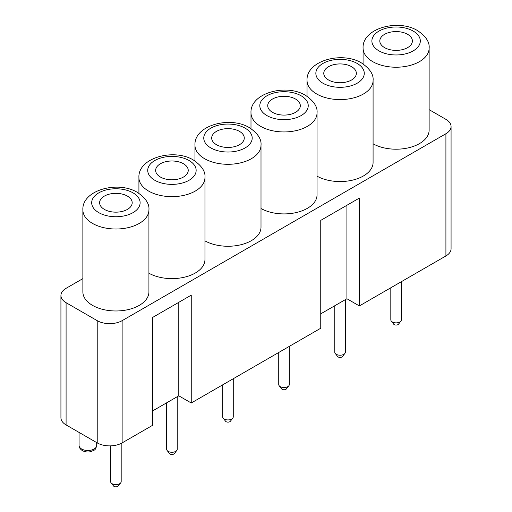 <?xml version="1.0" encoding="UTF-8"?>
<svg xmlns="http://www.w3.org/2000/svg" width="512" height="512" viewBox="0 0 512 512"><rect width="100%" height="100%" fill="white"/><g stroke="black" fill="none" stroke-linecap="round" stroke-linejoin="round"><path stroke-width="0.77" d="M445.914 133.728L122.125 320.666L122.125 442.899L152.634 425.286L152.634 317.434L191.245 295.142L191.245 402.995L320.755 328.218L320.755 220.371L359.366 198.08L359.366 305.933L445.914 255.962A17.613 10.17 180 0 0 451.072 248.768L451.072 126.541A17.613 10.17 180 0 1 445.914 133.728L445.914 255.962M122.125 320.666A17.613 10.17 180 0 1 97.216 320.666L66.086 302.694L66.086 424.928L97.216 442.899A17.613 10.17 180 0 0 122.125 442.899M451.072 126.541A17.613 10.17 180 0 0 445.914 119.347L429.126 109.658M66.086 302.694A17.613 10.17 180 0 1 60.928 295.501A17.613 10.17 180 0 1 66.086 288.314L82.874 278.618M66.086 424.928A17.613 10.17 180 0 1 60.928 417.734L60.928 295.501M233.261 378.733L233.261 416.877A5.286 3.053 180 0 1 232.8 418.118A5.286 3.053 180 0 1 231.718 419.034A5.286 3.053 180 0 1 223.155 418.118A5.286 3.053 180 0 1 222.694 416.877L222.694 384.838M177.222 396.71L177.222 449.229A5.286 3.053 180 0 1 176.762 450.477L174.349 453.587A2.643 1.523 180 0 1 173.805 454.048A2.643 1.523 180 0 1 169.53 453.587L167.117 450.477A5.286 3.053 180 0 1 166.656 449.229L166.656 402.81M191.245 402.995L178.79 395.808L178.79 302.336M359.366 305.933L346.912 298.739L320.755 313.837M346.912 298.739L346.912 205.267M178.79 395.808L152.634 410.906M232.8 418.118L230.394 421.235A2.643 1.523 180 0 1 229.85 421.69A2.643 1.523 180 0 1 225.568 421.235L223.155 418.118M289.306 346.381L289.306 384.518A5.286 3.053 180 0 1 288.845 385.766A5.286 3.053 180 0 1 287.757 386.675A5.286 3.053 180 0 1 279.2 385.766A5.286 3.053 180 0 1 278.739 384.518L278.739 352.48M288.845 385.766L286.432 388.877A2.643 1.523 180 0 1 285.888 389.338A2.643 1.523 180 0 1 281.606 388.877L279.2 385.766M345.344 299.648L345.344 352.166A5.286 3.053 180 0 1 344.883 353.414A5.286 3.053 180 0 1 343.795 354.323A5.286 3.053 180 0 1 335.238 353.414A5.286 3.053 180 0 1 334.778 352.166L334.778 305.747M344.883 353.414L342.47 356.525A2.643 1.523 180 0 1 341.926 356.979A2.643 1.523 180 0 1 337.651 356.525L335.238 353.414M401.382 281.67L401.382 319.814A5.286 3.053 180 0 1 400.928 321.056A5.286 3.053 180 0 1 399.84 321.971A5.286 3.053 180 0 1 391.277 321.056A5.286 3.053 180 0 1 390.816 319.814L390.816 287.77M400.928 321.056L398.515 324.173A2.643 1.523 180 0 1 397.971 324.627A2.643 1.523 180 0 1 393.69 324.173L391.277 321.056M121.184 443.405L121.184 481.587A5.286 3.053 180 0 1 120.723 482.829A5.286 3.053 180 0 1 119.635 483.744A5.286 3.053 180 0 1 111.072 482.829A5.286 3.053 180 0 1 110.618 481.587L110.618 445.862M120.723 482.829L118.31 485.946A2.643 1.523 180 0 1 117.766 486.4A2.643 1.523 180 0 1 113.485 485.946L111.072 482.829M176.762 450.477A5.286 3.053 180 0 1 175.674 451.386A5.286 3.053 180 0 1 167.117 450.477M194.957 160.992L194.957 145.235A33.024 19.066 0 0 0 204.627 158.714A33.024 19.066 0 0 0 240.614 162.848A33.024 19.066 0 0 0 261.005 145.235L261.005 227.2A33.024 19.066 180 0 1 240.832 244.762A33.024 19.066 180 0 1 204.96 240.87M239.501 131.392A16.288 9.408 180 0 1 244.269 138.042A16.288 9.408 180 0 1 234.214 146.733A16.288 9.408 180 0 1 216.461 144.691A16.288 9.408 180 0 1 211.686 138.042A16.288 9.408 180 0 1 221.747 129.35A16.288 9.408 180 0 1 239.501 131.392M363.078 63.93L363.078 48.166A33.024 19.066 0 0 0 372.749 61.651A33.024 19.066 0 0 0 408.736 65.779A33.024 19.066 0 0 0 429.126 48.166L429.126 130.138A33.024 19.066 180 0 1 408.954 147.699A33.024 19.066 180 0 1 373.082 143.808M407.622 34.33A16.288 9.408 180 0 1 412.39 40.979A16.288 9.408 180 0 1 402.336 49.67A16.288 9.408 180 0 1 384.582 47.629A16.288 9.408 180 0 1 379.808 40.979A16.288 9.408 180 0 1 389.869 32.288A16.288 9.408 180 0 1 407.622 34.33M250.995 128.64L250.995 112.877A33.024 19.066 0 0 0 260.672 126.362A33.024 19.066 0 0 0 296.659 130.49A33.024 19.066 0 0 0 317.043 112.877L317.043 194.842A33.024 19.066 180 0 1 296.87 212.41A33.024 19.066 180 0 1 261.005 208.512M295.539 99.04A16.288 9.408 180 0 1 300.314 105.69A16.288 9.408 180 0 1 290.253 114.374A16.288 9.408 180 0 1 272.499 112.339A16.288 9.408 180 0 1 267.731 105.69A16.288 9.408 180 0 1 277.786 96.998A16.288 9.408 180 0 1 295.539 99.04M138.918 193.35L138.918 177.587A33.024 19.066 0 0 0 148.589 191.066A33.024 19.066 0 0 0 184.576 195.2A33.024 19.066 0 0 0 204.96 177.587L204.96 259.552A33.024 19.066 180 0 1 184.794 277.114A33.024 19.066 180 0 1 148.922 273.222M183.456 163.744A16.288 9.408 180 0 1 188.23 170.4A16.288 9.408 180 0 1 178.176 179.085A16.288 9.408 180 0 1 160.422 177.05A16.288 9.408 180 0 1 155.648 170.4A16.288 9.408 180 0 1 165.702 161.709A16.288 9.408 180 0 1 183.456 163.744M148.922 209.939L148.922 291.91A33.024 19.066 180 0 1 128.538 309.523A33.024 19.066 180 0 1 92.55 305.389A33.024 19.066 180 0 1 82.874 291.91L82.874 209.939A33.024 19.066 0 0 0 92.55 223.424A33.024 19.066 0 0 0 128.538 227.558A33.024 19.066 0 0 0 148.922 209.939C149.562 203.949 145.728 198.112 137.427 192.429C117.939 180.371 81.728 190.086 82.874 209.939M127.418 196.102A16.288 9.408 180 0 1 132.192 202.752A16.288 9.408 180 0 1 122.131 211.443A16.288 9.408 180 0 1 104.378 209.402A16.288 9.408 180 0 1 99.61 202.752A16.288 9.408 180 0 1 109.664 194.061A16.288 9.408 180 0 1 127.418 196.102M307.04 96.282L307.04 80.525A33.024 19.066 0 0 0 316.71 94.003A33.024 19.066 0 0 0 352.698 98.138A33.024 19.066 0 0 0 373.082 80.525L373.082 162.49A33.024 19.066 180 0 1 352.915 180.051A33.024 19.066 180 0 1 317.043 176.16M351.578 66.682A16.288 9.408 180 0 1 356.352 73.331A16.288 9.408 180 0 1 346.298 82.022A16.288 9.408 180 0 1 328.544 79.981A16.288 9.408 180 0 1 323.77 73.331A16.288 9.408 180 0 1 333.824 64.646A16.288 9.408 180 0 1 351.578 66.682M97.216 320.666L97.216 442.899M96.685 442.592L96.685 445.414A8.806 5.082 180 0 1 91.245 450.112A8.806 5.082 180 0 1 81.651 449.011A8.806 5.082 180 0 1 79.072 445.414L79.072 432.422M210.854 147.93A24.218 13.984 0 0 0 245.101 147.93A24.218 13.984 0 0 0 245.101 128.154A24.218 13.984 0 0 0 210.854 128.154A24.218 13.984 0 0 0 210.854 147.93M378.976 50.867A24.218 13.984 0 0 0 413.222 50.867A24.218 13.984 0 0 0 413.222 31.091A24.218 13.984 0 0 0 378.976 31.091A24.218 13.984 0 0 0 378.976 50.867M266.899 115.571A24.218 13.984 0 0 0 301.146 115.571A24.218 13.984 0 0 0 301.146 95.802A24.218 13.984 0 0 0 266.899 95.802A24.218 13.984 0 0 0 266.899 115.571M154.816 180.282A24.218 13.984 0 0 0 189.062 180.282A24.218 13.984 0 0 0 189.062 160.512A24.218 13.984 0 0 0 154.816 160.512A24.218 13.984 0 0 0 154.816 180.282M98.778 212.64A24.218 13.984 0 0 0 133.024 212.64A24.218 13.984 0 0 0 133.024 192.864A24.218 13.984 0 0 0 98.778 192.864A24.218 13.984 0 0 0 98.778 212.64M322.938 83.219A24.218 13.984 0 0 0 357.184 83.219A24.218 13.984 0 0 0 357.184 63.45A24.218 13.984 0 0 0 322.938 63.45A24.218 13.984 0 0 0 322.938 83.219M320.845 313.792L320.845 316A8.806 5.082 180 0 1 320.755 316.717M152.723 410.854L152.723 413.062A8.806 5.082 180 0 1 152.634 413.779M96.685 445.414C95.398 451.142 94.048 449.734 91.629 451.405C88.339 452.384 85.261 452.128 82.381 450.624C80.07 449.062 78.97 447.328 79.072 445.414M320.845 316L320.755 316.96M152.723 413.062L152.634 414.022M429.126 48.166C429.766 42.176 425.933 36.339 417.626 30.656C398.144 18.598 361.933 28.314 363.078 48.166M373.082 80.525C373.722 74.534 369.894 68.691 361.587 63.008C342.099 50.957 305.888 60.666 307.04 80.525M317.043 112.877C317.683 106.886 313.85 101.05 305.549 95.366C286.061 83.309 249.85 93.024 250.995 112.877M261.005 145.235C261.645 139.238 257.811 133.402 249.504 127.718C230.022 115.661 193.811 125.376 194.957 145.235M204.96 177.587C205.6 171.597 201.773 165.76 193.466 160.077C173.978 148.019 137.766 157.734 138.918 177.587"/></g></svg>
